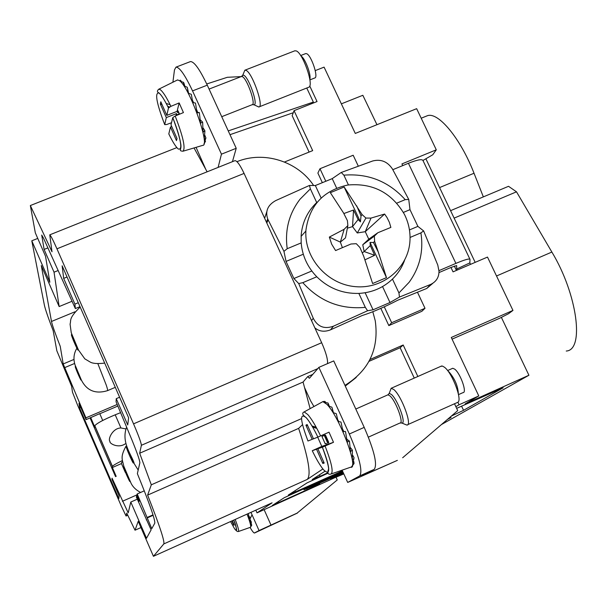 <?xml version="1.0" encoding="UTF-8"?>
<svg xmlns="http://www.w3.org/2000/svg" width="607" height="607" viewBox="0 0 607 607"><rect width="100%" height="100%" fill="white"/><g stroke="black" fill="none" stroke-linecap="round" stroke-linejoin="round"><path stroke-width="0.91" d="M80.003 306.656L75.351 308.576L43.446 238.05L41.708 235.046L44.106 249.431L47.9 247.906M310.124 408.632L303.068 382.046L139.671 453.232L141.385 445.295C141.196 442.738 138.578 435.591 133.54 423.853L56.952 248.809C53.113 240.152 50.715 235.493 49.759 234.841L52.005 251.776L30.35 205.538L176.865 147.6M301.527 418.61L151.31 484.811L139.671 453.232M312.795 374.382L307.726 376.583L303.068 382.046M327.53 363.601C327.909 359.427 325.951 352.47 321.664 342.72L244.082 173.42C240.122 165.074 237.102 160.817 235.015 160.643L234.727 160.756M207.124 171.811L194.035 147.941M140.953 527.566L135.027 530.207L126.734 513.09L126.059 516.011L121.195 505.821L77.392 404.694L72.491 392.228L71.618 386.249L56.838 350.785L53.181 330.732C48.165 317.681 45.229 309.13 44.372 305.078L31.792 240.804L49.835 282.232L45.533 256.237L35.327 232.853L30.35 205.538M78.28 302.711L74.919 304.099L75.351 308.576M67.036 277.012L63.674 278.378L74.919 304.099M119.617 397.228L116.24 398.67L127.736 424.968L128.601 417.775L62.134 265.798L63.674 278.378M80.807 407.479L79.578 408.003L118.835 498.628L119.154 495.98L111.984 479.424L112.052 478.172L128.198 512.862L130.793 502.057L146.515 538.257L151.12 529.858L136.363 497.087L136.643 496.04L139.238 501.321L136.909 495.046L137.205 493.961L151.773 528.674L154.777 523.181C155.255 519.789 149.443 503.279 137.364 473.635L139.853 462.868C139.906 460.736 137.265 453.08 131.924 439.9L116.074 401.811L116.24 398.67M102.72 420.469L99.745 413.633L86.08 419.649L79.001 403.321L79.578 408.003M117.864 406.045L99.806 413.769M117.197 404.459L85.906 417.844L86.08 419.649M85.906 417.844L63.189 363.957L73.94 359.45M58.135 270.525L54.038 272.186L59.145 306.565L41.299 265.57L51.489 321.467C52.24 325.094 55.161 333.395 60.252 346.362L63.189 363.957M343.82 473.915L336.035 477.208M455.865 406.667L459.044 404.786L457.86 402.251M325.246 479.811L325.58 480.516L343.152 472.436M325.58 480.516L315.071 485.084L314.912 484.705M342.872 471.829L318.705 482.853L312.719 485.866L315.071 485.084M447.42 419.437L451.069 417.472L449.294 417.828M313.007 102.537L313.25 103.046M309.76 86.004L317.036 101.544L294.054 110.664L292.164 115.687L309.1 152.076M369.033 361.34L400.15 347.75L403.192 345.004L417.851 376.492M369.997 359.496L403.192 345.004M414.262 378.078L400.15 347.75M284.478 162.016L312.673 150.635L294.054 110.664M425.833 116.347L427.404 115.709C438.277 111.68 460.607 138.479 474.029 173.245L483.347 196.888M454.119 218.118L516.504 191.82L551.869 252.049C577.485 294.372 584.617 350.231 566.248 351.036M516.504 191.82L508.529 186.303L450.569 210.659M59.145 306.565L72.043 301.269M130.793 502.057L137.273 499.189M54.038 272.186L44.106 249.431M456.646 408.352L503.157 387.79L463.566 410.309L451.289 416.121M319.464 474.818L320.086 476.283L312.173 479.56L324.935 471.267M320.086 476.283L328.068 472.686M343.243 472.641L330.648 478.855L343.441 473.081M342.773 471.616L304.024 489.788L319.752 483.468L315.966 485.775L272.24 505.502L284.288 497.679L342.583 471.184M340.33 470.789L340.732 471.654L288.325 495.054L307.036 482.899L327.901 473.232M340.732 471.654L342.439 470.88M341.362 103.843L362.834 95.291L376.955 124.701M293.28 112.72L229.992 134.686M322.894 468.968L307.119 479.477L163.814 543.925L153.434 556.308L272.088 502.824L257.019 512.862L336.005 477.148L337.272 479.932L297.111 513.112L259.052 530.556L250.957 512.346L259.052 530.556L254.356 533.014C253.551 532.817 252.117 530.958 250.046 527.43M257.019 512.862L255.813 510.161M307.119 479.477C311.429 475.524 308.599 458.49 298.629 428.375L302.498 424.665M151.31 484.811L147.622 495.115L298.629 428.375M153.434 556.308L138.229 521.284L135.027 530.207M37.755 238.414L31.792 240.804M163.814 543.925C164.838 541.414 159.436 525.146 147.622 495.115M147.387 517.369L153.01 514.865M137.205 493.961L144.284 490.835M136.643 496.04L137.228 495.782M146.279 519.896L146.704 519.706M147.122 517.976L153.146 515.297M402.729 165.605L401.933 163.92L436.289 149.815L416.652 108.676L355.285 133.441L324.085 67.134L315.261 70.602M459.044 404.786L478.779 395.923L465.121 403.898L528.917 375.255L441.448 424.551M528.917 375.255L501.367 317.37M475.182 262.361L425.939 158.905M478.779 395.923L451.282 337.469L512.961 310.42L508.537 313.713L499.561 318.296L452.063 339.138M422.98 160.46L432.745 154.777L436.289 149.815M512.961 310.42L487.497 257.08L453.05 271.86L450.963 267.459L438.944 272.604M417.441 292.187L425.006 308.288L421.857 311.3L388.837 325.595L380.824 308.371M358.274 166.106L353.175 155.24L319.98 168.738L317.886 173.078L322.347 182.677M283.947 251.336L286.041 261.42L293.887 278.53L298.727 283.568L313.242 318.25C317.636 326.756 324.358 329.404 333.418 326.202L367.584 310.754L373.055 309.798L389.99 302.521L399.474 297.058L430.811 284.357C436.266 281.656 438.998 277.285 438.998 271.238L437.776 265.047L423.633 230.918L417.889 226.388L409.991 209.658L408.739 199.415L392.327 168.822C387.41 161.545 380.877 158.935 372.713 160.976L341.24 172.471L332.219 178.64L315.344 185.537L309.456 185.446L310.367 188.86L300.048 199.202C288.985 213.687 284.713 230.19 287.217 248.711L283.947 251.336L268.119 219.833L266.807 223.004M309.456 185.446L275.646 200.629C267.733 205.09 265.092 211.206 267.717 218.983L268.119 219.833M266.883 211.464L264.637 218.285M341.24 172.471L343.873 175.165C368.161 173.23 388.609 181.387 405.203 199.642L408.739 199.415M314.858 327.863C319.214 331.498 324.434 332.158 330.527 329.844L362.159 315.526C372.379 312.302 384.246 307.195 397.775 300.215L426.744 288.469L432.692 283.416M367.584 310.754L365.323 307.362L358.858 293.416C342.614 293.818 328.584 288.272 316.771 276.777C307.514 267.148 302.309 255.858 301.171 242.906L301.163 235.296C302.286 222.352 307.468 211.433 316.71 202.541L310.367 188.86M301.171 242.906L287.217 248.711M316.771 276.777L302.802 282.665C319.737 301.421 340.58 309.646 365.323 307.362M396.834 203.125L405.203 199.642M348.433 184.923L343.873 175.165M404.512 260.479C401.902 267.573 397.881 273.78 392.463 279.083C383.192 287.862 371.992 292.642 358.858 293.416M410.059 237.451L420.901 232.876C423.724 251.108 419.778 267.596 409.072 282.346L398.943 292.938L392.463 279.083M298.727 283.568L302.802 282.665M423.633 230.918L420.901 232.876M399.474 297.058L398.943 292.938M382.547 286.565L389.99 302.521M365.141 292.756L373.055 309.798M403.389 212.412L409.991 209.658M409.452 229.932L417.889 226.388M321.103 197.935L315.344 185.537M336.619 188.071L332.219 178.64M316.748 202.617L317.15 202.131M311.801 270.995L293.887 278.53M303.295 254.212L286.041 261.42M305.951 229.939C309.502 205.394 323.455 190.423 347.811 185.014C372.728 182.844 391.591 192.616 404.414 214.332C408.594 222.686 410.446 231.442 409.975 240.6C408.655 267.588 383.26 289.296 355.383 286.656C327.484 284.41 304.274 258.225 305.882 231.017L305.951 229.939M347.864 225.584L344.146 229.279L340.36 242.102L345.482 237.891L347.864 225.584L347.416 220.645L343.539 212.951L330.345 192.677L344.154 187.002L362.076 214.552L361.013 215.902L356.704 205.849M344.146 229.279L329.335 237.079L331.657 244.158L335.588 250.562L350.99 243.999L356.301 243.695L359.951 247.55L363.699 256.222L372.63 283.522L386.484 277.634L370.027 242.398L373.449 242.519L378.26 251.951L386.484 277.634M362.265 252.869L364.147 251.541L362.766 244.75L374.367 236.115L377.85 232.739L390.878 227.397L389.368 222.337L387.031 217.564L384.61 214.043L365.27 231.684L357.273 232.967L352.53 226.623L347.363 228.186M357.273 232.967L365.93 218.065L370.991 218.095L384.61 214.043M365.93 218.065L362.076 214.552M374.367 236.115L374.625 241.389L378.26 251.951M358.122 219.552L352.53 226.623L353.532 210.022L358.122 219.552L360.437 221.866L344.154 187.002M353.532 210.022L343.85 213.55M365.012 259.788L374.671 255.289L370.285 245.592L370.027 242.398M360.437 221.866L361.013 215.902M362.766 244.75L368.768 239.173L365.27 231.684L370.991 218.095M374.625 241.389L373.449 242.519M370.285 245.592L364.147 251.541L374.671 255.289M329.335 237.079L340.36 242.102L342.386 247.641M377.85 232.747L368.768 239.173M241.131 76.611L227.322 77.301L206.729 83.971M306.793 88.083L313.349 102.082L312.377 103.395M228.255 130.907L313.349 102.082M232.451 161.667L236.222 148.283L221.456 154.17L192.54 90.891C185.067 75.048 179.551 67.134 175.984 67.142L174.475 69.896L172.896 82.226M236.222 148.283L207.275 85.17C199.786 69.373 194.179 61.512 190.454 61.58L190.196 61.686M236.965 161.682C263.681 150.582 297.665 161.219 313.637 185.514M319.98 168.738L325.807 181.265M392.805 169.679L408.42 163.268C417.32 159.755 422.184 158.852 423.003 160.567L469.886 259.136M450.963 267.459L456.608 265.555M457.223 270.069L456.722 269.015L469.848 262.899L470.008 259.394C469.507 258.339 464.795 259.667 455.895 263.392L438.982 270.631M456.722 269.015L456.639 265.623M425.006 308.288L391.667 322.719L388.837 325.595M391.667 322.719L384.269 306.831M356.226 377.463L345.284 386.09M372.812 311.74L375.255 320.8C379.14 348.904 369.041 370.429 344.951 385.377M456.403 270.418L454.339 266.063M469.848 262.899L470.539 264.356M364.215 427.374C374.299 450.735 377.63 464.734 374.2 469.363L361.552 476.169L397.373 460.364L347.697 482.436L359.685 475.934C362.887 471.396 359.435 457.428 349.336 434.013L318.88 367.364L333.736 360.907L364.215 427.374L349.336 434.013M402.653 457.761L457.716 410.628L454.468 403.685M366.188 474.158L366.013 473.764M304.509 387.478L310.602 400.81M310.549 400.764L313.948 406.531M196.053 147.342L205.826 169.444M218.103 167.418L221.456 154.17M309.524 378.153L318.88 367.364M202.655 122.288L203.049 132.394L204.734 130.437L203.239 128.16M199.346 112.599L200.576 123.198L202.533 122.037L200.416 119.92M196.683 109.806L197.707 112.477L199.331 112.568L197.032 112.894L195.492 103.076L192.783 102.537L191.334 94.373M192.419 100.201L193.519 102.469M188.565 93.182L187.32 87.446L188.276 93.228L191.288 94.29M184.725 85.815L183.868 82.992C183.367 82.051 183.405 83.022 183.974 85.921L187.244 87.249M205.029 135.604L205.902 138.138L204.218 139.557L204.916 130.922M309.327 378.237L307.726 376.583M329.184 405.871L328.038 403.01L328.448 406.022L331.862 407.168M333.41 412.548L331.983 407.449L333.076 412.616L336.27 413.663M337.735 419.741L338.676 421.372M336.316 413.739L338.099 421.463L340.975 422.032L343.016 431.645L345.482 431.486L347.303 442.124L349.336 441.039L347.014 439.324M342.553 428.906L343.752 431.539M349.457 441.243L350.512 451.79L352.204 449.87L350.436 447.64M352.409 450.318L352.326 459.651L353.722 458.839L354.033 457.708L352.842 455.485M353.873 461.684L354.01 463.68L352.568 464.932L354.04 457.822M337.272 479.932L297.111 513.112M254.583 532.984L297.438 513.052M116.187 476.358L112.363 467.542L121.461 463.573L121.597 462.481L122.5 461.76M121.461 463.573L125.292 472.375M125.224 443.869C117.955 448.816 108.82 443.156 109.981 441.365C107.553 439.46 112.682 427.958 120.952 427.981L125.96 428.937M90.663 417.517L94.859 427.191L94.813 425.704C96.862 423.261 103.66 419.627 115.209 414.809L120.634 412.646M122.333 460.576C116.415 463.475 113.122 465.402 112.454 466.373L112.363 467.542M90.079 417.935L115.55 476.639M250.099 517.938L250.266 523.416L251.23 521.777L250.425 520.267M248.407 513.492L248.908 518.985L250.031 517.779L248.711 515.677M251.45 523.879L250.79 526.277L251.336 522.066M251.708 515.419L250.236 518.454M251.806 525.017L250.448 527.324M231.866 520.95L233.68 525.123L234.203 525.093L232.306 520.753M233.68 525.123L233.961 524.547M452.116 368.555L452.761 368.267L454.704 369.132C460.394 373.29 467.352 393.017 463.012 392.615L458.505 394.626M448.846 371.734C454.825 378.662 457.989 386.037 458.353 393.86M407.752 424.634L457.731 402.335C462.754 400.65 452.374 373.047 444.506 367.258L442.465 366.067L440.72 366.385M389.846 391.743L391.174 388.23L393.935 389.633C401.773 396.189 412.646 426.061 406.865 425.029L405.408 424.49M312.264 450.713C316.406 459.324 320.185 465.698 323.592 469.833C330.747 476.389 330.337 468.847 322.355 447.207L325.086 446.039C331.983 463.816 333.797 473.202 330.527 474.196C327.719 474.621 327.12 472.785 328.728 468.695C328.19 463.665 326.065 456.502 322.363 447.207L317.871 448.763L324.184 463.065L322.818 463.452L316.543 449.226L312.264 450.713L321.793 446.403L317.696 437.161M312.18 439.339L307.969 440.993C300.101 420.021 299.539 412.282 306.285 417.798C309.669 421.698 313.538 428.132 317.886 437.093L313.485 438.831L307.18 424.559L305.913 425.15L312.18 439.339L313.455 438.77M320.61 435.902C315.799 425.947 311.52 418.822 307.764 414.52L304.168 411.91C301.725 413.018 302.423 414.953 306.262 417.715C309.661 421.653 313.538 428.117 317.893 437.093L329.024 432.176L333.501 442.298L328.205 444.157L327.659 442.913L328.744 442.427M325.086 446.039L333.501 442.298M327.962 403.025L324.699 402.297L324.98 401.462L325.473 402.1M323.212 401.462L322.431 401.864M316.543 449.226L326.824 444.643L321.793 446.403M322.575 435.029L323.007 436.008L321.922 436.425L325.177 443.8L326.278 443.406L326.824 444.643M354.04 463.596L351.248 467.14M327.659 442.913L328.782 442.511L325.473 435.044L324.373 435.469L323.91 434.437M317.871 448.763L328.205 444.157M322.818 463.452L323.622 461.79M326.278 443.406L325.177 443.8M327.545 442.761L324.305 435.431M323.007 436.008L324.343 435.409M316.786 428.36L312.673 427.146M307.673 425.674L305.913 425.15M316.164 427.207L311.983 425.977M328.448 442.435L325.2 435.151M305.579 53.636L306.626 53.689C311.323 55.245 318.781 77.673 314.737 77.984L309.881 79.896M301.011 56.056C304.972 57.84 311.558 75.314 309.79 79.289M259.143 106.87L309.107 87.089C313.811 84.327 302.749 53.014 296.277 50.912L294.759 50.829M243.817 72.681L244.856 70.207L246.146 70.389C252.429 72.984 264.197 106.9 258.893 106.976L256.905 106.134M176.887 115.3L176.5 113.6L166.31 117.576L164.709 124.64L166.697 124.511L171.515 122.735M164.709 124.64C156.515 103.053 154.588 92.507 158.928 92.992C161.348 94.874 164.535 99.874 168.488 107.993L170.908 106.346L179.164 102.932L183.435 112.583L175.18 116.013C183.117 136.605 185.719 148.343 182.988 151.219C177.851 150.779 182.138 149.914 180.643 143.29C179.513 136.522 176.88 127.971 172.76 117.629L175.18 116.013M177.009 80.192L177.676 79.919M181.227 81.186L180.294 80.192L180.325 81.346L183.542 82.34M170.476 127.015L168.799 133.919C172.593 141.765 175.734 146.78 178.208 148.958C182.957 150.475 181.136 140.035 172.752 117.644L170.999 124.867L177.024 138.517L176.47 140.596L170.476 127.015L171.728 126.522M176.5 113.6L175.984 115.679M166.31 117.576L160.331 104.032L160.802 101.764L166.811 115.383L177.054 111.385L179.164 102.932M168.488 107.993L166.811 115.383M205.53 141.196L203.99 144.003L205.94 137.819M179.535 114.199L178.026 110.778L177.578 112.568L177.054 111.385M177.024 114.776L179.171 113.934L179.05 114.404M178.42 112.234L179.171 113.934L178.883 112.712M169.664 106.969L167.684 106.346M162.031 104.563L160.331 104.032M170.112 104.7L166.204 103.471M177.578 112.568L178.633 112.151M179.277 114.313L179.171 113.934M197.692 112.485L196.987 112.447M317.795 368.616L141.385 445.295M321.664 342.72L133.54 423.853M244.082 173.42L56.952 248.809M126.112 515.996L127.781 515.252M122.402 501.291L136.962 494.864M74.517 363.502L64.608 367.66M74.889 311.816L51.489 321.467M439.582 187.578L474.029 173.245M496.526 275.988L551.869 252.049M461.563 406.144L463.566 410.309M278.401 501.503L278.901 502.679M315.67 485.137L315.966 485.775M306.846 488.901L307.301 489.872M340.823 471.973L341.013 472.398M295.503 492.042L294.949 490.744M313.242 318.25L311.558 320.655M333.418 326.202L330.527 329.844M430.811 284.357L426.744 288.469M207.275 85.17L192.54 90.891M455.895 263.392L408.42 163.268M374.2 469.363L359.685 475.934M342.113 470.167L347.697 482.436M270.972 525.017L264.121 509.66M115.209 414.809L120.952 427.981M94.791 425.856L112.416 466.487M235.19 519.455C238.179 527.293 239.211 531.33 238.278 531.557C234.734 531.504 238.119 528.887 233.687 520.131C237.299 529.987 237.572 532.832 234.507 528.651L230.569 521.534M247.057 514.106C250.304 522.635 251.381 527.043 250.312 527.339L238.521 531.474M388.26 394.633L389.239 393.336L391.462 394.489C397.843 399.914 406.629 424.308 401.758 422.996L401.204 422.836M387.357 395.066L387.979 394.793L389.975 395.901C395.939 400.992 404.262 423.823 399.899 423.033L401.758 422.996L406.69 425.021M321.573 402.335L322.863 401.629L326.832 404.285C339.313 416.364 359.481 470.008 350.603 467.215L331.536 473.839M242.034 76.497L242.792 75.131L243.824 75.291C248.938 77.476 258.476 105.201 254.007 104.783L253.157 104.541M241.343 76.528L242.383 76.657C247.155 78.705 256.177 104.632 252.178 104.7L221.73 116.688M168.496 107.985C164.535 99.859 161.325 94.821 158.882 92.848C156.97 92.074 156.94 90.853 158.784 89.191L160.301 89.677C162.987 91.748 166.523 97.302 170.908 106.346M158.784 89.191L177.426 79.987L179.111 80.458C188.731 85.344 210.735 146.15 202.746 145.361L183.177 151.158M126.567 448.057C128.441 453.801 135.103 467.815 132.956 461.479C131.082 455.69 124.352 441.57 126.567 448.057M123.927 468.293C125.588 473.225 131.416 485.661 129.519 480.19C127.857 475.22 121.969 462.701 123.927 468.293M77.476 348.243C75.42 342.219 69.577 329.942 71.93 336.559C73.978 342.53 79.767 354.738 77.476 348.243M80.61 378.639C78.804 373.472 73.606 362.409 75.67 368.115C77.468 373.244 82.628 384.246 80.61 378.639M76.877 348.243C73.781 353.411 73.159 358.965 75.025 364.898L81.391 380.073C86.809 390.733 95.489 394.269 107.454 390.68C107.925 390.794 107.56 389.004 106.339 385.316L97.917 363.821M235.015 160.643L49.759 234.841M421.205 118.221L427.404 115.709M304.024 489.788L303.546 488.779M267.717 218.983L266.412 222.147M305.882 231.017L301.095 236.396M190.454 61.58L175.984 67.142M94.813 425.704L112.454 466.373M447.67 370.528L452.761 368.267M391.333 388.214L441.661 365.968M355.808 409.035L387.979 394.793L389.239 393.336L391.174 388.23M368.381 437.139L399.899 423.033M304.168 411.91L322.863 401.629L324.753 401.386M300.677 55.541L305.731 53.575M252.33 104.647L254.007 104.783L258.757 106.999M244.985 70.162L294.979 50.745M209.074 89.085L241.495 76.467L242.792 75.131L244.856 70.207M126.651 427.108C120.634 442.776 132.63 456.183 134.23 463.702L138.191 470.053M125.869 446.35C120.163 457.314 122.204 458.9 123.805 466.199L130.535 482.019C132.243 486.374 135.604 489.849 140.627 492.452M104.685 363.092C97.765 363.912 92.985 363.593 90.329 362.136L84.813 358.843L78.432 349.935L71.254 332.757L70.071 324.085C71.436 319.881 68.196 318.857 80.162 307.013M115.292 387.349L107.614 390.612"/></g></svg>
